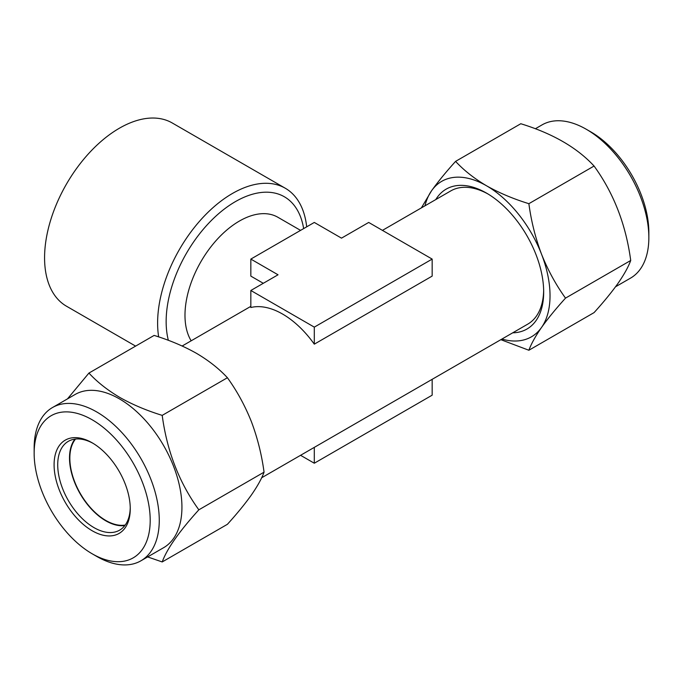 <?xml version="1.0" encoding="UTF-8"?>
<svg xmlns="http://www.w3.org/2000/svg" width="683" height="683" viewBox="0 0 683 683"><rect width="100%" height="100%" fill="white"/><g stroke="black" fill="none" stroke-linecap="round" stroke-linejoin="round"><path stroke-width="1.02" d="M125.211 525.065A50.832 29.343 60 0 1 88.551 505.42A50.832 29.343 60 0 1 69.837 458.182A50.832 29.343 60 0 1 75.54 439.032M96.704 556.406L92.171 553.785A82.062 47.375 -120 0 0 150.2 520.284A82.062 47.375 -120 0 0 92.171 419.78A82.062 47.375 -120 0 0 34.15 453.281A82.062 47.375 -120 0 0 92.171 553.785L96.704 556.406A88.474 51.08 60 0 0 140.946 560.786L163.613 547.698A88.474 51.08 60 0 0 177.17 476.802A88.474 51.08 60 0 0 119.371 398.846A88.474 51.08 60 0 0 75.139 394.467L52.471 407.546A88.474 51.08 60 0 1 96.704 411.934A88.474 51.08 60 0 1 154.503 489.89A88.474 51.08 60 0 1 140.946 560.786M34.15 453.281L34.15 448.048A88.474 51.08 60 0 1 52.471 407.546M124.835 525.56A51.285 29.608 60 0 1 105.771 520.805L105.771 520.805A51.285 29.608 60 0 1 69.512 457.994A51.285 29.608 60 0 1 74.925 439.109M130.24 507.7A51.285 29.608 60 0 1 119.627 530.153A51.285 29.608 60 0 1 93.989 527.617A51.285 29.608 60 0 1 60.48 482.42A51.285 29.608 60 0 1 68.343 441.32A51.285 29.608 60 0 1 93.093 443.361M92.179 442.815L92.171 442.815A53.855 31.094 60 0 1 92.179 442.815A53.855 31.094 60 0 1 130.257 508.767A53.855 31.094 60 0 1 92.171 530.751A53.855 31.094 60 0 1 54.094 464.799A53.855 31.094 60 0 1 92.171 442.815M147.648 556.918L162.204 561.947C166.942 548.91 179.159 531.536 198.847 509.817C179.219 482.71 167.002 451.232 162.204 415.375C146.555 410.543 132.451 404.575 119.901 397.497C107.496 390.147 97.174 382.002 88.927 373.072L67.472 398.889M586.296 129.275L590.829 131.887A82.062 47.375 60 0 1 648.85 232.391L648.85 237.624A88.474 51.08 -120 0 0 586.296 129.275A88.474 51.08 -120 0 0 542.054 124.887L535.352 128.763M615.528 286.783L630.529 278.126A88.474 51.08 -120 0 0 640.466 268.906A88.474 51.08 -120 0 0 648.85 237.624M261.632 477.784L527.746 324.143A76.931 44.412 -120 0 0 536.394 316.127A76.931 44.412 -120 0 0 543.659 290.463M512.711 332.817A80.773 46.64 -120 0 0 536.027 320.626A80.773 46.64 -120 0 0 543.677 292.068A80.773 46.64 -120 0 0 486.561 193.135A80.773 46.64 -120 0 0 437.094 197.549A80.773 46.64 -120 0 0 435.78 199.573M565.515 298.121C555.902 284.802 547.903 270.152 541.525 254.178C535.429 237.991 531.212 221.155 528.873 203.688C513.274 198.873 499.171 192.913 486.561 185.802C474.224 178.502 463.894 170.357 455.587 161.376L520.796 123.734C552.607 133.501 577.033 147.605 594.073 166.037C613.701 193.144 625.918 224.622 630.716 260.479C628.394 266.831 624.177 274.429 618.064 283.274C611.72 292.179 603.721 301.963 594.073 312.609L528.873 350.251C531.246 343.805 535.463 336.207 541.525 327.464C547.971 318.423 555.971 308.648 565.515 298.121L630.716 260.479M158.669 336.907A105.78 61.069 -60 0 1 232.408 193.485A105.78 61.069 -60 0 1 285.298 188.243L172.261 122.983A105.78 61.069 120 0 0 119.371 128.225A105.78 61.069 120 0 0 50.269 221.437A105.78 61.069 120 0 0 66.482 306.206L135.61 346.11M191.163 340.8A76.931 44.412 -60 0 1 239.383 221.07A76.931 44.412 -60 0 1 277.853 217.254L300.571 230.376M263.288 283.3L250.84 276.111L250.84 259.088L278.032 274.788L250.84 290.488L314.3 327.131L432.16 259.088L368.7 222.445L341.5 238.145L314.3 222.445L250.84 259.088M487.935 193.946A76.931 44.412 -120 0 0 450.814 190.89L382.429 230.376M432.16 259.088L432.16 276.111L314.3 344.164A76.931 44.412 -120 0 0 250.84 307.521L250.84 290.488M285.298 188.243A105.78 61.069 -60 0 1 306.684 226.841M314.3 327.131L314.3 344.164M314.3 447.374L314.3 463.228L432.16 395.184L432.16 379.321M300.571 455.305L314.3 463.228M500.844 339.673L528.873 350.251M528.873 203.688L594.073 166.037M455.587 161.376C446.05 171.903 438.051 181.678 431.596 190.711L421.368 207.897M501.911 339.058A89.755 51.823 -120 0 0 541.525 327.464A89.755 51.823 -120 0 0 541.525 254.178A89.755 51.823 -120 0 0 486.561 185.802A89.755 51.823 -120 0 0 431.596 190.711A89.755 51.823 -120 0 0 424.98 205.805M105.797 520.822A51.362 29.651 60 0 1 69.512 457.969M88.927 373.072L154.127 335.421C169.597 340.185 183.701 346.144 196.439 353.307C208.708 360.556 219.03 368.692 227.413 377.733C237.027 391.052 245.018 405.702 251.404 421.676C257.491 437.863 261.709 454.699 264.056 472.166L198.847 509.817M264.056 472.166C261.7 478.587 257.482 486.185 251.404 494.962C245.001 503.934 237.001 513.718 227.413 524.296L162.204 561.947M227.413 377.733L162.204 415.375M168.359 340.33A97.934 56.544 -60 0 1 235.404 201.622A97.934 56.544 -60 0 1 303.645 228.592M250.84 306.351L182.156 346.008"/></g></svg>
